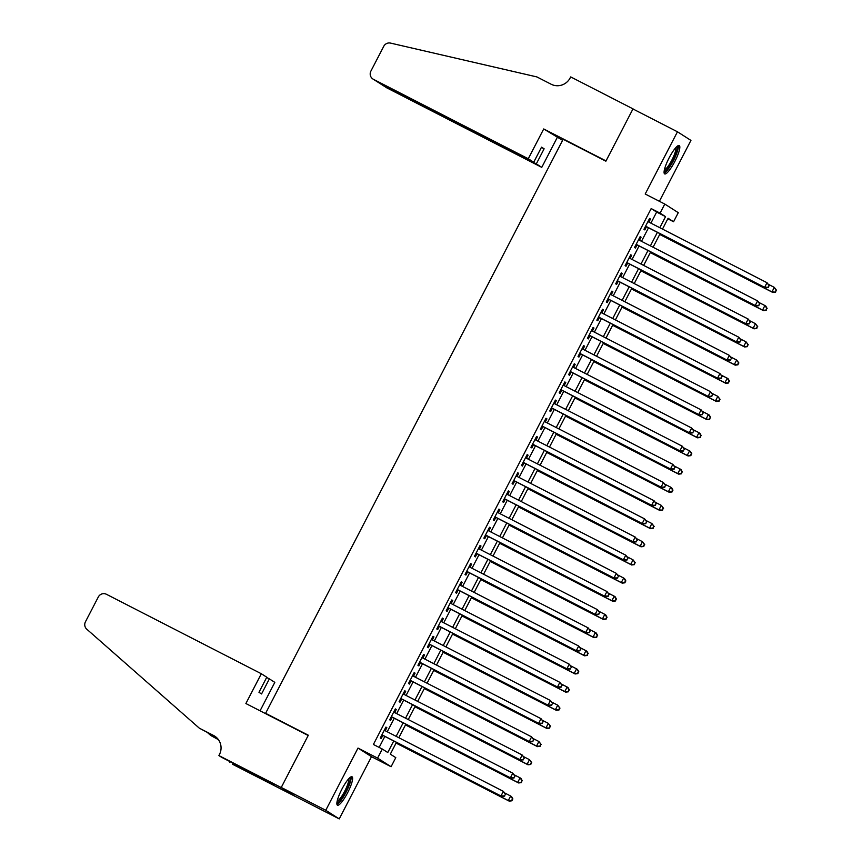 <?xml version="1.0" encoding="UTF-8"?>
<svg xmlns="http://www.w3.org/2000/svg" width="862" height="862" viewBox="0 0 862 862"><rect width="100%" height="100%" fill="white"/><g stroke="black" fill="none" stroke-linecap="round" stroke-linejoin="round"><path stroke-width="1.29" d="M347.591 792.792A15.958 3.362 117.2 0 0 352.03 776.77A15.958 3.362 117.2 0 0 341.902 789.161A15.958 3.362 117.2 0 0 337.462 805.183A15.958 3.362 117.2 0 0 347.591 792.792M674.795 161.539A15.958 3.362 117.2 0 0 679.245 145.516A15.958 3.362 117.2 0 0 669.117 157.897A15.958 3.362 117.2 0 0 664.667 173.919A15.958 3.362 117.2 0 0 674.795 161.539M396.434 742.354L390.314 754.153L395.787 757.644L391.079 766.727L377.588 758.107L382.297 749.024L387.771 752.526L393.751 740.975M218.905 755.575L281.217 787.545L308.187 735.501L245.885 703.532L261.326 673.739L106.457 594.295A6.142 6.002 -57.4 0 0 98.3 597L85.446 621.793A6.142 6.002 -57.4 0 0 86.76 629.174L199.316 728.164L213.56 735.469A14.331 13.997 122.6 0 1 219.422 754.584L218.905 755.575L221.556 757.267L267.349 780.832L274.385 785.336L232.395 764.195L339.24 818.9L371.5 756.685L391.079 766.727M659.387 201.288L690.936 140.409L677.457 131.789L645.207 194.015L664.785 204.057L678.275 212.677L673.567 221.76L668.093 218.258L662.49 229.087M667.813 218.808L673.567 221.76M294.739 796.068L281.26 787.448L325.761 810.28L339.24 818.9M281.26 787.448L308.327 735.221L265.604 713.305L563.155 139.267L605.878 161.194L632.956 108.968L677.457 131.789M385.239 730.75L386.844 727.657L385.928 727.075L380.282 737.98L381.187 738.562L382.836 735.383M394.656 712.583L396.261 709.491L395.346 708.909L389.699 719.813L390.605 720.395L392.253 717.216M404.073 694.416L405.668 691.324L404.763 690.742L399.117 701.646L400.022 702.228L401.67 699.05M413.491 676.25L415.085 673.157L414.18 672.576L408.523 683.48L409.439 684.062L411.088 680.883M422.908 658.083L424.503 655.001L423.598 654.409L417.941 665.313L418.857 665.895L420.505 662.716M432.325 639.916L433.92 636.835L433.015 636.253L427.358 647.146L428.274 647.728L429.922 644.55M441.732 621.75L443.337 618.668L442.421 618.086L436.775 628.98L437.691 629.562L439.34 626.383M451.149 603.583L452.755 600.502L451.839 599.92L446.193 610.813L447.109 611.395L448.757 608.216M460.567 585.417L462.172 582.335L461.256 581.753L455.61 592.647L456.515 593.228L458.164 590.05M469.984 567.261L471.589 564.168L470.674 563.586L465.027 574.48L465.933 575.062L467.581 571.883M479.401 549.094L481.007 546.002L480.091 545.42L474.445 556.324L475.35 556.906L476.998 553.727M488.819 530.927L490.424 527.835L489.508 527.253L483.862 538.157L484.767 538.739L486.416 535.561M498.236 512.761L499.831 509.668L498.926 509.086L493.279 519.991L494.185 520.573L495.833 517.394M507.653 494.594L509.248 491.502L508.343 490.92L502.686 501.824L503.602 502.406L505.251 499.227M517.071 476.427L518.665 473.335L517.76 472.753L512.103 483.657L513.019 484.239L514.668 481.061M526.488 458.261L528.083 455.168L527.178 454.586L521.521 465.491L522.437 466.073L524.085 462.894M535.895 440.094L537.5 437.012L536.584 436.431L530.938 447.324L531.854 447.906L533.503 444.727M545.312 421.927L546.917 418.846L546.002 418.264L540.355 429.157L541.271 429.739L542.909 426.561M554.729 403.761L556.335 400.679L555.419 400.097L549.773 410.991L550.678 411.573L552.327 408.394M564.147 385.594L565.752 382.512L564.836 381.931L559.19 392.824L560.095 393.406L561.744 390.227M573.564 367.438L575.169 364.346L574.254 363.764L568.608 374.658L569.513 375.239L571.161 372.061M582.981 349.272L584.576 346.179L583.671 345.597L578.025 356.502L578.93 357.083L580.579 353.905M592.399 331.105L593.993 328.013L593.088 327.431L587.431 338.335L588.347 338.917L589.996 335.738M601.816 312.938L603.411 309.846L602.506 309.264L596.849 320.168L597.765 320.75L599.413 317.572M611.233 294.772L612.828 291.679L611.923 291.097L606.266 302.002L607.182 302.584L608.831 299.405M620.64 276.605L622.245 273.513L621.33 272.931L615.683 283.835L616.599 284.417L618.248 281.238M630.057 258.438L631.663 255.346L630.747 254.764L625.101 265.668L626.017 266.25L627.665 263.072M639.475 240.272L641.08 237.19L640.164 236.597L634.518 247.502L635.423 248.084L637.072 244.905M650.907 223.139L656.65 212.063L651.176 208.572L373.397 744.466L382.297 749.024M379.151 747.408L384.851 736.407M387.253 731.784L394.268 718.251M396.671 713.617L403.685 700.084M406.088 695.451L413.103 681.917M415.506 677.284L422.52 663.751M424.912 659.118L431.927 645.584M434.329 640.951L441.344 627.417M443.747 622.784L450.761 609.251M453.164 604.618L460.179 591.084M462.582 586.451L469.596 572.918M471.999 568.284L479.013 554.751M481.416 550.118L488.431 536.584M490.834 531.962L497.848 518.428M500.251 513.795L507.265 500.262M509.657 495.628L516.683 482.095M519.075 477.462L526.089 463.928M528.492 459.295L535.507 445.762M537.91 441.128L544.924 427.595M547.327 422.962L554.341 409.428M556.744 404.795L563.759 391.262M566.162 386.629L573.176 373.095M575.579 368.462L582.593 354.928M584.996 350.295L592.011 336.762M594.403 332.129L601.428 318.595M603.82 313.973L610.835 300.439M613.238 295.806L620.252 282.273M622.655 277.639L629.669 264.106M632.072 259.473L639.087 245.939M641.49 241.306L648.504 227.773M648.892 222.105L650.498 219.023L649.582 218.442L643.936 229.335L644.841 229.917L646.489 226.738M265.604 713.305L268.341 715.061M371.5 756.685L358.01 748.065L325.761 810.28M358.01 748.065L377.588 758.107M651.176 208.572L660.077 213.14L664.785 204.057M660.087 233.71L653.073 247.243M650.67 251.876L643.655 265.41M641.253 270.043L634.238 283.576M631.835 288.21L624.821 301.743M622.418 306.376L615.403 319.91M613.011 324.543L605.986 338.076M603.594 342.71L596.579 356.243M594.177 360.876L587.162 374.41M584.759 379.043L577.745 392.576M575.342 397.21L568.327 410.743M565.925 415.376L558.91 428.91M556.507 433.532L549.493 447.066M547.09 451.699L540.075 465.232M537.672 469.865L530.658 483.399M528.255 488.032L521.241 501.565M518.849 506.199L511.834 519.732M509.431 524.365L502.417 537.899M500.014 542.532L492.999 556.065M490.597 560.699L483.582 574.232M481.179 578.865L474.165 592.399M471.762 597.032L464.747 610.565M462.344 615.199L455.33 628.732M452.927 633.354L445.913 646.899M443.51 651.521L436.495 665.055M434.103 669.688L427.078 683.221M424.686 687.854L417.671 701.388M415.268 706.021L408.254 719.554M405.851 724.188L398.837 737.721M659.807 227.708L665.55 216.631L660.077 213.14M396.154 736.342L403.168 722.809M405.571 718.175L412.586 704.642M414.988 700.019L422.003 686.486M424.406 681.853L431.42 668.319M433.812 663.686L440.827 650.153M443.23 645.519L450.244 631.986M452.647 627.353L459.661 613.819M462.064 609.186L469.079 595.653M471.482 591.02L478.496 577.486M480.899 572.853L487.914 559.319M490.316 554.686L497.331 541.153M499.734 536.52L506.748 522.986M509.151 518.353L516.166 504.82M518.558 500.186L525.583 486.653M527.975 482.03L534.99 468.497M537.392 463.864L544.407 450.33M546.81 445.697L553.824 432.164M556.227 427.53L563.242 413.997M565.644 409.364L572.659 395.83M575.062 391.197L582.076 377.664M584.479 373.03L591.494 359.497M593.896 354.864L600.911 341.33M603.314 336.697L610.328 323.164M612.72 318.531L619.735 304.997M622.138 300.364L629.152 286.83M631.555 282.208L638.57 268.675M640.972 264.041L647.987 250.508M650.39 245.875L657.404 232.341M656.65 212.063L665.55 216.631M649.539 218.528L650.498 219.023M640.121 236.694L641.08 237.19M630.704 254.861L631.663 255.346M621.286 273.028L622.245 273.513M611.869 291.194L612.828 291.679M602.452 309.361L603.411 309.846M593.034 327.517L593.993 328.013M583.628 345.684L584.576 346.179M574.211 363.85L575.169 364.346M564.793 382.017L565.752 382.512M555.376 400.183L556.335 400.679M545.958 418.35L546.917 418.846M536.541 436.517L537.5 437.012M527.124 454.683L528.083 455.168M517.706 472.85L518.665 473.335M508.289 491.017L509.248 491.502M498.872 509.183L499.831 509.668M489.465 527.35L490.424 527.835M480.048 545.506L481.007 546.002M470.63 563.673L471.589 564.168M461.213 581.839L462.172 582.335M451.796 600.006L452.755 600.502M442.378 618.173L443.337 618.668M432.961 636.339L433.92 636.835M423.544 654.506L424.503 655.001M414.126 672.672L415.085 673.157M404.72 690.839L405.668 691.324M395.302 709.006L396.261 709.491M385.885 727.172L386.844 727.657M645.53 226.253L765.585 287.833L645.584 226.156M767.967 287.251L764.669 287.251L767.018 282.714L769.27 285.667L767.967 287.251L769.27 285.667M647.933 221.62L767.018 282.714L768.904 285.441M765.585 287.833L768.322 287.488M659.71 234.442L772.869 292.498L771.953 291.916L774.313 287.369L768.57 284.428M659.753 234.345L771.953 291.916L775.617 292.143L776.188 290.095L775.25 291.906M776.188 290.095L774.313 287.369L776.554 290.322M775.617 292.143L772.869 292.498M676.756 146.659A13.814 2.909 -62.8 0 1 675.84 154.223A13.814 2.909 -62.8 0 1 669.451 166.528A13.814 2.909 -62.8 0 1 664.16 171.236M664.386 169.933A12.79 2.694 117.2 0 0 674.558 154.115A12.79 2.694 117.2 0 0 675.84 147.607M664.149 173.079A15.861 3.34 117.2 0 0 676.627 153.511A15.861 3.34 117.2 0 0 678.254 145.592M349.552 777.923A13.814 2.909 -62.8 0 1 348.625 785.476A13.814 2.909 -62.8 0 1 342.246 797.781A13.814 2.909 -62.8 0 1 336.945 802.49M337.171 801.186A12.79 2.694 117.2 0 0 347.343 785.368A12.79 2.694 117.2 0 0 348.625 778.871M336.945 804.332A15.861 3.34 117.2 0 0 349.412 784.765A15.861 3.34 117.2 0 0 351.039 776.845M528.277 158.748L373.408 79.293L378.86 82.774L533.729 162.228L528.277 158.748L543.717 128.955L606.029 160.914L632.999 108.871L570.698 76.912L570.181 77.903A14.331 13.997 -57.4 0 1 551.13 84.228L536.886 76.923L390.551 43.1A6.142 6.002 -57.4 0 0 383.752 46.311L370.897 71.104A6.142 6.002 -57.4 0 0 373.408 79.293M633.915 109.452L632.999 108.871M562.606 140.344L543.717 128.955M557.208 137.575L541.767 167.357L536.315 163.877L544.127 148.803L541.541 147.154L533.729 162.228M536.315 163.877L381.446 84.433L386.898 87.913A6.142 6.002 122.6 0 1 386.413 87.633L381.575 84.174M541.767 167.357L386.898 87.913M544.127 148.803L541.411 147.402M379.991 83.355L380.972 84.153M372.934 79.013L378.86 82.774M261.326 673.739L266.778 677.22L258.966 692.305L261.552 693.953L269.364 678.879L266.638 677.478M269.364 678.879L274.816 682.359L260.065 710.805M207.537 732.635L210.802 735.512L218.129 739.262M210.802 735.512L218.431 739.671M199.316 728.164L215.554 736.751A14.331 13.997 122.6 0 1 215.651 736.794M281.217 787.545L294.696 796.165M230.176 761.696L229.755 762.504M636.113 244.409L756.168 305.999L636.167 244.323M758.549 305.417L755.252 305.417L757.612 300.881L759.853 303.833L758.549 305.417L759.853 303.833M638.516 239.787L757.612 300.881L759.487 303.607M756.168 305.999L758.916 305.654M626.706 262.576L746.751 324.166L626.749 262.49M749.132 323.584L745.835 323.584L748.194 319.048L750.436 322L749.132 323.584L750.436 322M629.098 257.943L748.194 319.048L750.069 321.763M746.751 324.166L749.498 323.821M617.289 280.743L737.333 342.333L617.332 280.656M739.715 341.751L736.417 341.751L738.777 337.204L741.018 340.167L739.715 341.751L741.018 340.167M619.692 276.109L738.777 337.204L740.652 339.93M737.333 342.333L740.081 341.988M607.872 298.909L727.916 360.499L607.915 298.823M730.297 359.917L727 359.917L729.36 355.37L731.601 358.333L730.297 359.917L731.601 358.333M610.274 294.276L729.36 355.37L731.235 358.096M727.916 360.499L730.664 360.144M650.293 252.609L763.452 310.654L762.547 310.072L764.896 305.536L759.153 302.594M650.347 252.512L762.547 310.072L766.199 310.309L766.781 308.262L765.833 310.072M766.781 308.262L764.896 305.536L765.812 306.118L767.137 308.488M766.199 310.309L763.452 310.654M640.875 270.776L754.034 328.821L753.129 328.239L755.478 323.703L749.735 320.75M640.929 270.679L753.129 328.239L756.782 328.476L757.364 326.429L756.416 328.239M757.364 326.429L755.478 323.703L757.73 326.655M756.782 328.476L754.034 328.821M631.458 288.932L744.617 346.987L743.712 346.405L746.061 341.869L740.318 338.917M631.512 288.845L743.712 346.405L747.365 346.643L747.947 344.595L746.998 346.405M747.947 344.595L746.061 341.869L748.313 344.822M747.365 346.643L744.617 346.987M622.052 307.098L735.2 365.154L734.295 364.572L736.644 360.036L730.901 357.083M622.095 307.012L734.295 364.572L737.947 364.809L738.529 362.762L737.592 364.572M738.529 362.762L736.644 360.036L738.896 362.988M737.947 364.809L735.2 365.154M598.454 317.076L718.499 378.666L598.497 316.99M720.88 378.084L717.593 378.084L719.942 373.537L722.184 376.5L720.88 378.084L722.184 376.5M600.857 312.443L719.942 373.537L721.828 376.263M718.499 378.666L721.246 378.31M612.634 325.265L725.793 383.321L724.877 382.739L727.226 378.202L721.483 375.25M612.677 325.179L724.877 382.739L728.53 382.976L729.112 380.918L728.174 382.739M729.112 380.918L727.226 378.202L728.142 378.784L729.478 381.155M728.53 382.976L725.793 383.321M589.037 335.243L709.081 396.832L589.08 335.156M711.462 396.251L708.176 396.251L710.525 391.704L712.777 394.667L711.462 396.251L712.777 394.667M591.44 330.609L710.525 391.704L712.411 394.43M709.081 396.832L711.829 396.477M603.217 343.432L716.376 401.487L715.46 400.905L717.82 396.358L712.077 393.417M603.26 343.345L715.46 400.905L719.123 401.142L719.695 399.084L718.757 400.905M719.695 399.084L717.82 396.358L720.061 399.322M719.123 401.142L716.376 401.487M579.62 353.409L699.664 414.999L579.663 353.312M702.045 414.417L698.759 414.417L701.108 409.87L703.36 412.833L702.045 414.417L703.36 412.833M582.022 348.776L701.108 409.87L702.993 412.596M699.664 414.999L702.411 414.644M593.799 361.598L706.959 419.654L706.043 419.072L708.402 414.525L702.659 411.583M593.843 361.512L706.043 419.072L709.706 419.298L710.277 417.251L709.34 419.072M710.277 417.251L708.402 414.525L709.307 415.107L710.644 417.488M709.706 419.298L706.959 419.654M570.202 371.576L690.246 433.166L570.256 371.479M692.639 432.573L689.341 432.584L691.69 428.037L693.942 431L692.639 432.573L693.942 431M572.605 366.943L691.69 428.037L693.576 430.763M690.246 433.166L692.994 432.81M584.382 379.765L697.541 437.821L696.625 437.239L698.985 432.692L693.242 429.75M584.425 379.679L696.625 437.239L700.289 437.465L700.86 435.418L699.922 437.239M700.86 435.418L698.985 432.692L699.89 433.274L701.226 435.655M700.289 437.465L697.541 437.821M560.785 389.743L680.84 451.322L560.839 389.646M683.221 450.74L679.924 450.74L682.273 446.204L684.525 449.156L683.221 450.74L684.525 449.156M563.188 385.109L682.273 446.204L684.159 448.93M680.84 451.322L683.577 450.977M574.965 397.932L688.124 455.987L687.208 455.405L689.568 450.858L683.825 447.917M575.008 397.845L687.208 455.405L690.871 455.632L691.443 453.584L690.505 455.405M691.443 453.584L689.568 450.858L690.473 451.44L691.809 453.821M690.871 455.632L688.124 455.987M551.368 407.909L671.423 469.488L551.421 407.812M673.804 468.906L670.507 468.906L672.866 464.37L675.108 467.323L673.804 468.906L675.108 467.323M553.77 403.276L672.866 464.37L674.741 467.096M671.423 469.488L674.17 469.143M565.547 416.098L678.706 474.154L677.791 473.572L680.15 469.025L674.407 466.083M565.601 416.001L677.791 473.572L681.454 473.798L682.036 471.751L681.088 473.572M682.036 471.751L680.15 469.025L681.066 469.607L682.392 471.988M681.454 473.798L678.706 474.154M541.961 426.076L662.005 487.655L542.004 425.979M664.386 487.073L661.089 487.073L663.449 482.537L665.69 485.489L664.386 487.073L665.69 485.489M544.353 421.443L663.449 482.537L665.324 485.263M662.005 487.655L664.753 487.31M556.13 434.265L669.289 492.321L668.384 491.739L670.733 487.192L664.99 484.25M556.184 434.168L668.384 491.739L672.037 491.965L672.619 489.918L671.67 491.728M672.619 489.918L670.733 487.192L671.649 487.773L672.974 490.155M672.037 491.965L669.289 492.321M532.544 444.232L652.588 505.822L532.587 444.145M654.969 505.24L651.672 505.24L654.032 500.703L656.273 503.656L654.969 505.24L656.273 503.656M534.936 439.609L654.032 500.703L655.907 503.43M652.588 505.822L655.336 505.477M546.713 452.431L659.872 510.476L658.967 509.895L661.316 505.358L655.573 502.417M546.767 452.334L658.967 509.895L662.619 510.132L663.201 508.084L662.253 509.895M663.201 508.084L661.316 505.358L663.568 508.311M662.619 510.132L659.872 510.476M523.126 462.398L643.171 523.988L523.169 462.312M645.552 523.406L642.255 523.406L644.614 518.87L646.856 521.822L645.552 523.406L646.856 521.822M525.529 457.765L644.614 518.87L646.489 521.585M643.171 523.988L645.918 523.643M537.295 470.598L650.454 528.643L649.549 528.061L651.898 523.525L646.155 520.573M537.349 470.501L649.549 528.061L653.202 528.298L653.784 526.251L652.836 528.061M653.784 526.251L651.898 523.525L654.15 526.477M653.202 528.298L650.454 528.643M513.709 480.565L633.753 542.155L513.752 480.479M636.134 541.573L632.837 541.573L635.197 537.037L637.438 539.989L636.134 541.573L637.438 539.989M516.112 475.932L635.197 537.037L637.083 539.752M633.753 542.155L636.501 541.81M527.889 488.765L641.037 546.81L640.132 546.228L642.481 541.692L636.738 538.739M527.932 488.668L640.132 546.228L643.785 546.465L644.367 544.418L643.429 546.228M644.367 544.418L642.481 541.692L644.733 544.644M643.785 546.465L641.037 546.81M504.292 498.732L624.336 560.322L504.335 498.645M626.717 559.74L623.431 559.74L625.78 555.193L628.021 558.156L626.717 559.74L628.021 558.156M506.694 494.098L625.78 555.193L627.665 557.919M624.336 560.322L627.083 559.966M518.471 506.921L631.63 564.976L630.715 564.394L633.064 559.858L627.331 556.906M518.515 506.834L630.715 564.394L634.378 564.632L634.949 562.584L634.012 564.394M634.949 562.584L633.064 559.858L635.316 562.811M634.378 564.632L631.63 564.976M494.874 516.898L614.918 578.488L494.917 516.812M617.3 577.906L614.013 577.906L616.362 573.359L618.614 576.322L617.3 577.906L618.614 576.322M497.277 512.265L616.362 573.359L618.248 576.085M614.918 578.488L617.666 578.133M509.054 525.087L622.213 583.143L621.297 582.561L623.657 578.025L617.914 575.073M509.097 525.001L621.297 582.561L624.961 582.798L625.532 580.74L624.594 582.561M625.532 580.74L623.657 578.025L624.562 578.607L625.898 580.977M624.961 582.798L622.213 583.143M485.457 535.065L605.501 596.655L485.511 534.979M607.882 596.073L604.596 596.073L606.945 591.526L609.197 594.489L607.882 596.073L609.197 594.489M487.86 530.432L606.945 591.526L608.831 594.252M605.501 596.655L608.249 596.299M499.637 543.254L612.796 601.31L611.88 600.728L614.24 596.192L608.497 593.239M499.68 543.168L611.88 600.728L615.543 600.965L616.114 598.907L615.177 600.728M616.114 598.907L614.24 596.192L615.145 596.773L616.481 599.144M615.543 600.965L612.796 601.31M476.039 553.232L596.084 614.822L476.093 553.145M598.476 614.24L595.179 614.24L597.528 609.693L599.78 612.656L598.476 614.24L599.78 612.656M478.442 548.598L597.528 609.693L599.413 612.419M596.084 614.822L598.831 614.466M490.219 561.421L603.378 619.476L602.463 618.894L604.822 614.347L599.079 611.406M490.262 561.334L602.463 618.894L606.126 619.121L606.697 617.073L605.76 618.894M606.697 617.073L604.822 614.347L605.727 614.929L607.063 617.311M606.126 619.121L603.378 619.476M466.622 571.398L586.677 632.988L466.676 571.301M589.058 632.406L585.761 632.406L588.11 627.859L590.362 630.822L589.058 632.406L590.362 630.822M469.025 566.765L588.11 627.859L589.996 630.585M586.677 632.988L589.425 632.633M480.802 579.587L593.961 637.643L593.045 637.061L595.405 632.514L589.662 629.572M480.845 579.501L593.045 637.061L596.709 637.287L597.28 635.24L596.342 637.061M597.28 635.24L595.405 632.514L596.31 633.096L597.646 635.477M596.709 637.287L593.961 637.643M457.216 589.565L577.26 651.155L457.259 589.468M579.641 650.562L576.344 650.562L578.704 646.026L580.945 648.978L579.641 650.562L580.945 648.978M459.608 584.932L578.704 646.026L580.579 648.752M577.26 651.155L580.007 650.799M471.385 597.754L584.544 655.81L583.639 655.228L585.988 650.681L580.245 647.739M471.439 597.668L583.639 655.228L587.291 655.454L587.873 653.407L586.925 655.228M587.873 653.407L585.988 650.681L586.903 651.263L588.229 653.644M587.291 655.454L584.544 655.81M447.798 607.732L567.842 669.311L447.841 607.635M570.224 668.729L566.927 668.729L569.286 664.193L571.528 667.145L570.224 668.729L571.528 667.145M450.19 603.098L569.286 664.193L571.161 666.919M567.842 669.311L570.59 668.966M461.967 615.921L575.126 673.976L574.221 673.394L576.57 668.847L570.827 665.906M462.021 615.824L574.221 673.394L577.874 673.621L578.456 671.573L577.508 673.394M578.456 671.573L576.57 668.847L577.486 669.429L578.822 671.81M577.874 673.621L575.126 673.976M438.381 625.898L558.425 687.477L438.424 625.801M560.806 686.895L557.509 686.895L559.869 682.359L562.11 685.312L560.806 686.895L562.11 685.312M440.784 621.265L559.869 682.359L561.744 685.085M558.425 687.477L561.173 687.133M452.55 634.087L565.709 692.143L564.804 691.561L567.153 687.014L561.41 684.072M452.604 633.99L564.804 691.561L568.457 691.787L569.039 689.74L568.09 691.561M569.039 689.74L567.153 687.014L568.069 687.596L569.405 689.977M568.457 691.787L565.709 692.143M428.964 644.054L549.008 705.644L429.007 643.968M551.389 705.062L548.092 705.062L550.452 700.526L552.693 703.478L551.389 705.062L552.693 703.478M431.366 639.432L550.452 700.526L552.337 703.252M549.008 705.644L551.755 705.299M443.143 652.254L556.292 710.31L555.387 709.717L557.736 705.181L551.992 702.239M443.187 652.157L555.387 709.717L559.039 709.954L559.621 707.907L558.684 709.717M559.621 707.907L557.736 705.181L559.988 708.133M559.039 709.954L556.292 710.31M419.546 662.221L539.59 723.811L419.589 662.135M541.972 723.229L538.685 723.229L541.034 718.692L543.275 721.645L541.972 723.229L543.275 721.645M421.949 657.598L541.034 718.692L542.92 721.408M539.59 723.811L542.338 723.466M433.726 670.42L546.885 728.465L545.969 727.884L548.318 723.347L542.575 720.395M433.769 670.324L545.969 727.884L549.622 728.121L550.204 726.073L549.266 727.884M550.204 726.073L548.318 723.347L550.57 726.3M549.622 728.121L546.885 728.465M410.129 680.387L530.173 741.977L410.172 680.301M532.554 741.395L529.268 741.395L531.617 736.859L533.869 739.811L532.554 741.395L533.869 739.811M412.532 675.754L531.617 736.859L533.503 739.574M530.173 741.977L532.921 741.632M400.711 698.554L520.756 760.144L400.765 698.468M523.137 759.562L519.851 759.562L522.2 755.015L524.452 757.978L523.137 759.562L524.452 757.978M403.114 693.921L522.2 755.015L524.085 757.741M520.756 760.144L523.503 759.799M391.294 716.721L511.338 778.311L391.348 716.634M513.73 777.729L510.433 777.729L512.782 773.182L515.034 776.145L513.73 777.729L515.034 776.145M393.697 712.087L512.782 773.182L514.668 775.908M511.338 778.311L514.086 777.955M424.309 688.587L537.468 746.632L536.552 746.05L538.912 741.514L533.169 738.562M424.352 688.49L536.552 746.05L540.215 746.287L540.786 744.24L539.849 746.05M540.786 744.24L538.912 741.514L541.153 744.466M540.215 746.287L537.468 746.632M414.891 706.743L528.05 764.799L527.135 764.217L529.494 759.681L523.751 756.728M414.934 706.657L527.135 764.217L530.798 764.454L531.369 762.407L530.432 764.217M531.369 762.407L529.494 759.681L531.735 762.633M530.798 764.454L528.05 764.799M405.474 724.91L518.633 782.965L517.717 782.384L520.077 777.847L514.334 774.895M405.517 724.823L517.717 782.384L521.381 782.621L521.952 780.563L521.014 782.384M521.952 780.563L520.077 777.847L520.982 778.429L522.318 780.8M521.381 782.621L518.633 782.965M381.877 734.887L501.932 796.477L381.931 734.801M504.313 795.895L501.016 795.895L503.365 791.348L505.617 794.311L504.313 795.895L505.617 794.311M384.28 730.254L503.365 791.348L505.251 794.074M501.932 796.477L504.669 796.122M396.057 743.076L509.216 801.132L508.3 800.55L510.66 796.014L504.916 793.062M396.1 742.99L508.3 800.55L511.963 800.787L512.534 798.729L511.597 800.55M512.534 798.729L510.66 796.014L511.565 796.596L512.901 798.966M511.963 800.787L509.216 801.132M215.554 736.751L213.56 735.469"/></g></svg>
